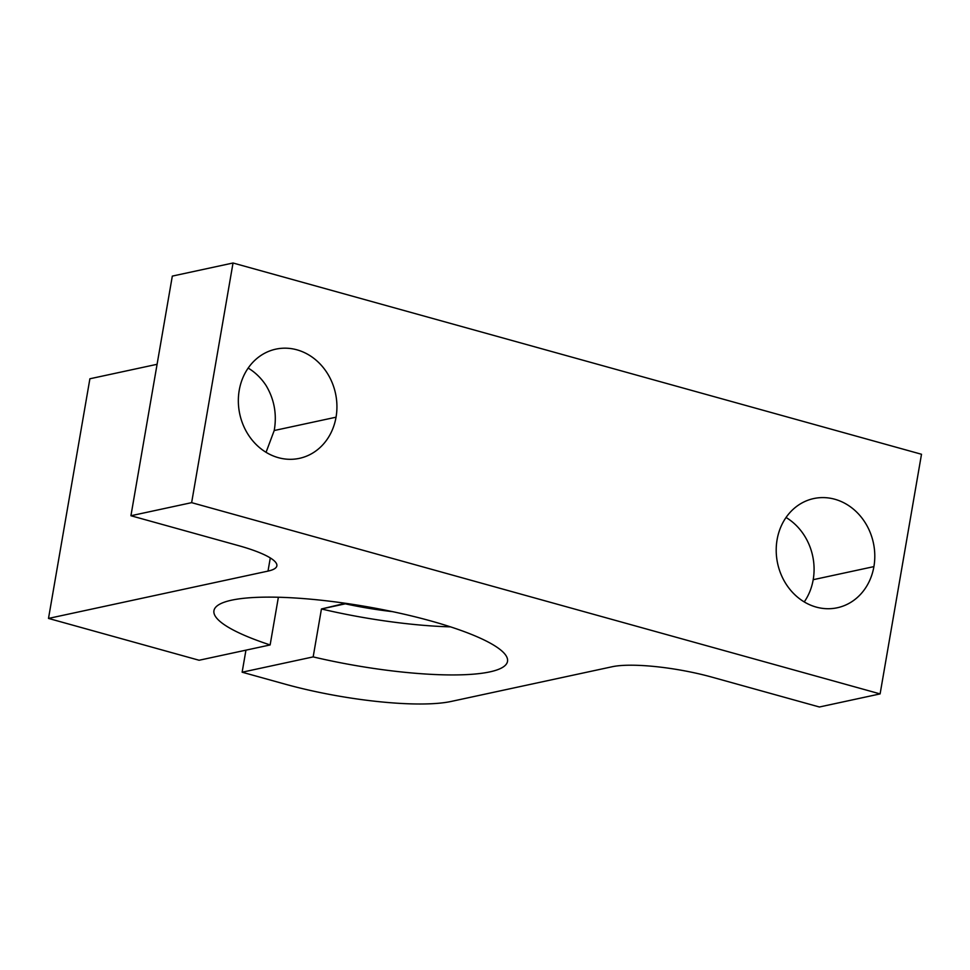 <?xml version="1.0" encoding="UTF-8"?>
<svg xmlns="http://www.w3.org/2000/svg" width="970" height="970" viewBox="0 0 970 970"><rect width="100%" height="100%" fill="white"/><g stroke="black" fill="none" stroke-linecap="round" stroke-linejoin="round"><path stroke-width="1.45" d="M248.174 368.079A55.86 48.973 -102.2 0 1 266.132 385.611C274.34 399.47 277.032 414.445 274.219 430.522L336.044 417.197A55.86 48.973 77.8 0 0 275.868 349.139A55.86 48.973 77.8 0 0 239.226 390.304A55.86 48.973 77.8 0 0 299.415 458.349A55.86 48.973 77.8 0 0 336.044 417.197L274.219 430.522L266.047 452.311L274.219 430.522C277.032 414.445 274.34 399.47 266.132 385.611A55.86 48.973 77.8 0 0 248.174 368.079M786.039 517.483A55.86 48.973 -102.2 0 1 813.199 579.696L873.909 566.613A55.86 48.973 77.8 0 0 813.733 498.556A55.86 48.973 77.8 0 0 777.091 539.72A55.86 48.973 77.8 0 0 837.268 607.766A55.86 48.973 77.8 0 0 873.909 566.613L813.199 579.696A55.86 48.973 -102.2 0 1 804.239 601.921A55.86 48.973 77.8 0 0 813.199 579.696A55.86 48.973 77.8 0 0 786.039 517.483M450.553 626.862A148.956 29.949 9.8 0 1 321.446 608.966L313.164 656.896A148.956 29.949 -170.2 0 0 507.516 661.382A148.956 29.949 -170.2 0 0 430.789 620.933A148.956 29.949 -170.2 0 0 213.946 610.676A148.956 29.949 -170.2 0 0 270.133 644.941L278.378 597.241L270.133 644.941L199.105 660.255L48.5 618.423L89.895 378.773L157.079 364.296L89.895 378.773L48.5 618.423L268.011 571.1L270.29 557.932L268.011 571.1A74.484 14.974 -170.2 0 0 276.862 565.849A74.484 14.974 -170.2 0 0 238.499 545.625L130.926 515.737L172.32 276.098L233.03 263.003L921.5 454.263L880.105 693.902L819.395 706.997L711.822 677.109A74.484 14.974 -170.2 0 0 612.24 666.729L451.111 701.455A124.136 24.965 9.8 0 1 285.156 684.165L242.136 672.21L313.164 656.896L321.446 608.966A148.956 29.949 -170.2 0 0 450.553 626.862M345.393 603.279L345.308 603.825A99.304 19.97 -170.2 0 0 392.692 611.67A99.304 19.97 9.8 0 1 345.308 603.825L321.446 608.966L345.393 603.279M245.944 650.155L242.136 672.21L245.944 650.155M130.926 515.737L191.636 502.654L233.03 263.003L172.32 276.098L130.926 515.737L238.499 545.625A74.484 14.974 9.8 0 1 268.011 571.1L48.5 618.423L199.105 660.255L270.133 644.941A148.956 29.949 9.8 0 1 237.953 599.036A148.956 29.949 9.8 0 1 430.789 620.933A148.956 29.949 9.8 0 1 495.221 670.5A148.956 29.949 9.8 0 1 313.164 656.896L242.136 672.21L285.156 684.165A124.136 24.965 -170.2 0 0 451.111 701.455L612.24 666.729A74.484 14.974 9.8 0 1 711.822 677.109L819.395 706.997L880.105 693.902L921.5 454.263L233.03 263.003L191.636 502.654L880.105 693.902L191.636 502.654L130.926 515.737M777.091 539.72A55.86 48.973 -102.2 0 1 834.818 499.247A55.86 48.973 -102.2 0 1 873.909 566.613A55.86 48.973 -102.2 0 1 816.194 607.087A55.86 48.973 -102.2 0 1 777.091 539.72M239.226 390.304A55.86 48.973 -102.2 0 1 296.953 349.83A55.86 48.973 -102.2 0 1 336.044 417.197A55.86 48.973 -102.2 0 1 278.329 457.67A55.86 48.973 -102.2 0 1 239.226 390.304"/></g></svg>
